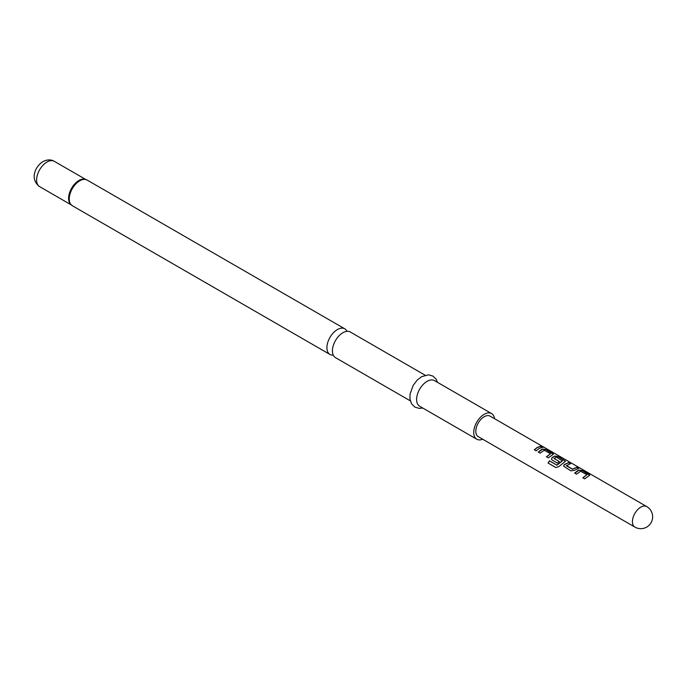 <?xml version="1.0" encoding="UTF-8"?>
<svg xmlns="http://www.w3.org/2000/svg" width="687" height="687" viewBox="0 0 687 687"><rect width="100%" height="100%" fill="white"/><g stroke="black" fill="none" stroke-linecap="round" stroke-linejoin="round"><path stroke-width="1.03" d="M542.18 446.971C541.365 446.172 541.974 446.335 544.01 447.469L542.241 446.808C541.433 446.009 542.052 446.181 544.104 447.314L544.645 447.666M410.302 400.847L335.488 357.644A14.805 8.553 -60 0 1 333.212 345.784A14.805 8.553 -60 0 1 342.89 332.731A14.805 8.553 -60 0 1 350.293 332.001L425.107 375.196M574.727 473.171L578.986 470.209L582.456 470.767L589.729 475.31M582.877 477.877L586.904 474.734L580.618 471.239L576.548 474.142L574.684 473.06L577.673 470.698L579.004 470.054L582.507 470.604L589.034 474.373L589.764 475.224L584.697 478.839L582.834 477.766L586.904 474.734M563.641 466.19L564.285 464.687L568.587 462.763L570.45 463.837M566.363 465.46L572.4 469.101L576.779 467.306L578.652 468.379L574.272 470.337L570.828 470.835L563.623 466.129L564.259 464.558L568.638 462.6L570.502 463.673L566.389 465.752L572.417 469.23L576.736 467.469L578.6 468.543M551.515 459.182L552.15 457.688L554.735 456.211L558.205 456.769L565.47 461.303M548.114 463.09L549.583 460.943L556.968 465.202L562.421 460.9L556.41 457.138L554.04 458.495L559.338 461.561L557.518 463.15L552.176 460.067L551.498 459.131L552.133 457.551L554.753 456.048L558.248 456.606L565.513 461.217L558.986 466.525L555.869 467.555L548.028 463.029L549.514 460.848L556.899 465.116L562.447 460.616M554.031 458.341L559.364 461.69M538.35 452.166L542.61 449.204L546.079 449.762L553.344 454.305M546.5 456.872L550.519 453.738L544.233 450.234L540.171 453.137L538.307 452.055L541.287 449.693L542.627 449.049L546.122 449.599L552.657 453.368L553.387 454.219L548.32 457.834L546.448 456.761L550.519 453.738M534.374 449.873L537.311 447.546L540.351 446.464L542.223 447.538M494.554 418.709A14.805 8.553 120 0 0 491.591 413.583L434.485 380.607A14.805 8.553 120 0 0 427.082 381.337A14.805 8.553 120 0 0 417.404 394.39A14.805 8.553 120 0 0 419.671 406.257L476.787 439.225A14.805 8.553 120 0 0 482.712 439.225M491.591 413.583A14.805 8.553 120 0 0 484.189 414.313A14.805 8.553 120 0 0 474.519 427.366A14.805 8.553 120 0 0 476.787 439.225M347.012 331.332A14.805 8.553 120 0 0 344.797 328.824A14.805 8.553 120 0 0 337.394 329.562A14.805 8.553 120 0 0 327.716 342.607A14.805 8.553 120 0 0 329.992 354.475A14.805 8.553 120 0 0 333.264 355.145M484.189 416.734A11.842 6.836 120 0 0 476.452 427.168A11.842 6.836 120 0 0 478.264 436.666L634.882 527.084A11.842 6.836 -60 0 1 632.426 521.656A11.842 6.836 -60 0 1 640.808 507.152A11.842 6.836 -60 0 1 646.725 506.568L490.114 416.142A11.842 6.836 120 0 0 484.189 416.734M539.175 448.474L536.195 450.835L534.323 449.762L537.311 447.4L540.403 446.301L542.266 447.374L539.175 448.474M542.241 446.808L541.751 446.301M86.021 179.59A14.719 8.502 120 0 0 84.776 179.273A14.719 8.502 120 0 0 79.331 180.638A14.719 8.502 120 0 0 70.246 192.034A14.719 8.502 120 0 0 70.46 204.065A14.719 8.502 120 0 0 71.362 204.992M84.776 179.273L87.129 180.063A14.805 8.553 120 0 0 79.726 180.801A14.805 8.553 120 0 0 70.048 193.846A14.805 8.553 120 0 0 72.324 205.714L329.992 354.475M85.497 179.41A14.625 8.442 120 0 0 78.936 180.483A14.625 8.442 120 0 0 69.585 192.729A14.625 8.442 120 0 0 70.941 204.623M39.648 186.641C29.532 179.255 35.192 166.331 42.929 161.634C47.154 159.461 50.932 159.358 54.282 161.308A14.625 8.442 120 0 0 46.965 162.029A14.625 8.442 120 0 0 37.407 174.919A14.625 8.442 120 0 0 39.648 186.641L71.13 204.82M422.703 408.001L419.353 408.396L414.931 407.142L411.65 403.956L409.959 399.121L410.027 394.192L413.162 385.441L417.061 380.237L421.517 376.708L428.525 374.81L432.913 376.072L436.108 379.164L437.507 382.35M70.46 204.065L72.324 205.714M87.129 180.063L344.797 328.824M54.282 161.308L85.763 179.479M634.882 527.084A11.842 11.842 0 0 0 651.061 522.747A11.842 11.842 0 0 0 646.725 506.568"/></g></svg>
